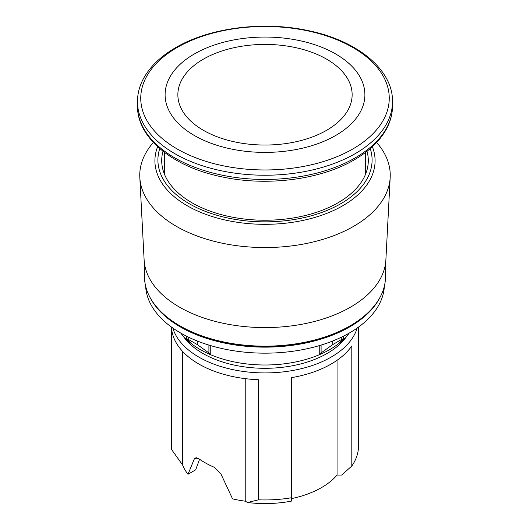 <?xml version="1.0" encoding="UTF-8"?>
<svg xmlns="http://www.w3.org/2000/svg" width="530" height="530" viewBox="0 0 530 530"><rect width="100%" height="100%" fill="white"/><g stroke="black" fill="none" stroke-linecap="round" stroke-linejoin="round"><path stroke-width="0.79" d="M214.451 339.743A115.62 66.754 0 0 0 315.549 339.743M348.773 333.681L345.414 338.067A87.927 50.761 180 0 1 327.169 353.437A87.927 50.761 180 0 1 184.586 338.067L181.227 333.681M343.745 339.246L343.738 339.253A91.809 53.007 180 0 1 329.918 349.475A91.809 53.007 180 0 1 186.262 339.253A91.809 53.007 180 0 1 186.255 339.246A91.816 53.007 0 0 0 190.919 343.308L186.58 338.624L188.726 339.65L197.253 344.573L208.906 352.927L210.761 354.762A91.816 53.007 0 0 0 319.239 354.762L321.094 352.927L332.747 344.573L341.274 339.65L343.42 338.624L339.081 343.308A91.816 53.007 0 0 0 343.745 339.246A91.816 53.007 0 0 0 349.23 333.085M379.937 297.496A119.806 69.172 180 0 1 349.714 326.884A119.806 69.172 180 0 1 150.063 297.496M384.363 286.147L384.323 286.776A119.402 68.94 180 0 1 349.429 332.973A119.402 68.94 180 0 1 221.361 348.395A119.402 68.94 180 0 1 145.677 286.776L145.637 286.147M359.075 320.067A119.018 68.715 180 0 1 349.157 326.566A119.018 68.715 180 0 1 170.925 320.067M357.174 328.05A93.512 53.987 180 0 1 331.124 357.107A93.512 53.987 180 0 1 236.665 370.384A93.512 53.987 180 0 1 172.826 328.05M182.665 465.062L171.713 449.712A93.512 53.987 180 0 1 171.488 445.955L171.488 327.089M171.713 449.712L171.713 329.627A93.512 53.987 0 0 0 258.501 379.732L258.501 499.817L247.543 502.513L245.224 501.175A83.316 48.097 180 0 1 232.557 498.876L220.877 473.84L214.339 467.314A83.316 48.097 180 0 1 198.843 458.728L195.212 457.947L194.252 459.099L188.011 474.264A83.316 48.097 180 0 1 183.519 467.149L182.578 464.942L182.578 351.383M247.543 502.513A84.164 48.594 180 0 0 291.334 501.135L291.334 497.763A93.512 53.987 180 0 1 258.501 499.817M291.334 497.763L291.334 377.678A93.512 53.987 0 0 0 331.124 364.05A93.512 53.987 0 0 0 351.807 345.951L351.807 466.036L341.638 475.059L337.053 475.059A81.613 47.117 180 0 1 291.334 498.644M188.011 474.264L195.663 469.845L199.571 459.238M376.638 142.477A125.239 72.305 180 0 1 390.186 177.424L385.88 259.866A120.933 69.821 180 0 1 350.516 307.135A120.933 69.821 180 0 1 220.407 322.664A120.933 69.821 180 0 1 144.12 259.866L139.814 177.424A125.239 72.305 180 0 1 153.362 142.477M385.906 259.276L385.495 277.501A120.509 69.576 180 0 1 350.211 325.784A120.509 69.576 180 0 1 219.612 341.042A120.509 69.576 180 0 1 144.505 277.501L144.094 259.276M390.186 177.424A125.239 72.305 180 0 1 353.556 226.376A125.239 72.305 180 0 1 218.824 242.455A125.239 72.305 180 0 1 139.814 177.424M367.018 151.269A103.29 59.632 180 0 1 368.29 160.597A103.29 59.632 180 0 1 338.041 202.765A103.29 59.632 180 0 1 225.475 215.69A103.29 59.632 180 0 1 161.71 160.597A103.29 59.632 180 0 1 162.982 151.269M194.364 53.947A99.892 57.671 180 0 1 335.636 53.947A99.892 57.671 180 0 1 335.636 135.508A99.892 57.671 180 0 1 194.364 135.508A99.892 57.671 180 0 1 194.364 53.947M326.619 130.3A87.139 50.31 180 0 1 203.381 130.3A87.139 50.31 180 0 1 203.381 59.155A87.139 50.31 180 0 1 326.619 59.155A87.139 50.31 180 0 1 326.619 130.3M358.512 327.089L358.512 445.955A93.512 53.987 180 0 1 351.807 466.036M337.053 475.059L337.053 360.287M245.224 501.175L245.224 378.639M180.77 333.085A91.816 53.007 0 0 0 186.255 339.246L186.262 339.253M188.726 337.265L188.726 339.65M197.253 340.989L197.253 344.573M210.761 345.639L210.761 354.762M319.239 354.762L319.239 345.639M332.747 340.989L332.747 344.573M341.274 337.265L341.274 339.65M372.371 146.717A110.088 63.56 180 0 1 342.844 205.706A110.088 63.56 180 0 1 211.828 216.419A110.088 63.56 180 0 1 157.629 146.717M370.258 148.605A107.1 61.831 180 0 1 340.73 203.745A107.1 61.831 180 0 1 215.014 214.703A107.1 61.831 180 0 1 159.742 148.605M392.518 105.834A127.518 73.624 180 0 1 355.173 157.894A127.518 73.624 180 0 1 216.2 173.853A127.518 73.624 180 0 1 137.482 105.834L137.482 101.614A127.518 73.624 180 0 0 216.2 169.633A127.518 73.624 180 0 0 355.173 153.673A127.518 73.624 180 0 0 392.518 101.614L392.518 105.834C392.498 113.672 390.531 121.277 386.628 128.651C380.089 140.748 369.311 151.143 354.292 159.835C320.663 179.65 267.531 186.527 222.812 177.047C173.297 167.281 136.978 138.158 137.482 105.834M177.139 47.508A124.252 71.736 180 0 1 352.861 47.508A124.252 71.736 180 0 1 352.861 148.957A124.252 71.736 180 0 1 177.139 148.957A124.252 71.736 180 0 1 177.139 47.508M196.637 457.721L194.252 459.099M208.906 345.083L208.906 352.927M321.094 345.083L321.094 352.927M164.684 152.58L164.684 174.807M137.482 101.614C137.502 93.697 139.503 86.026 143.484 78.586C150.036 66.575 160.782 56.253 175.708 47.607C209.416 27.745 262.708 20.889 307.486 30.462C356.856 40.273 393.022 69.357 392.518 101.614M365.316 152.58L365.316 174.807M186.58 336.212L186.58 338.624M343.42 336.212L343.42 338.624"/></g></svg>
